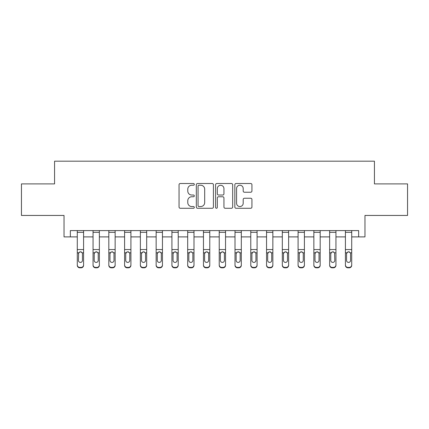 <?xml version="1.0" encoding="UTF-8"?>
<svg xmlns="http://www.w3.org/2000/svg" width="429" height="429" viewBox="0 0 429 429"><rect width="100%" height="100%" fill="white"/><g stroke="black" fill="none" stroke-linecap="round" stroke-linejoin="round"><path stroke-width="0.64" d="M194.31 184.373A0.869 0.869 0 0 0 193.447 183.505L180.287 183.505A1.239 1.239 0 0 0 179.049 184.743L179.049 207.035A1.239 1.239 0 0 0 180.287 208.274L193.447 208.274A0.869 0.869 0 0 0 194.31 207.405A0.869 0.869 0 0 0 193.447 206.542L191.742 206.542A3.963 3.963 0 0 1 187.779 202.579L187.779 200.718A3.963 3.963 0 0 1 191.742 196.755L193.447 196.755A0.869 0.869 0 0 0 194.31 195.887A0.869 0.869 0 0 0 193.447 195.023L191.742 195.023A3.963 3.963 0 0 1 187.779 191.061L187.779 189.2A3.963 3.963 0 0 1 191.742 185.237L193.447 185.237A0.869 0.869 0 0 0 194.31 184.373M250.697 192.235A1.239 1.239 0 0 0 251.936 190.996L251.936 184.743A1.239 1.239 0 0 0 250.697 183.505L236.079 183.505A1.239 1.239 0 0 0 234.84 184.743L234.84 207.035A1.239 1.239 0 0 0 236.079 208.274L250.697 208.274A1.239 1.239 0 0 0 251.936 207.035L251.936 199.48A1.239 1.239 0 0 0 250.697 198.241L244.439 198.241A1.239 1.239 0 0 0 243.2 199.48L243.2 203.228A3.314 3.314 0 0 1 239.891 206.542A3.314 3.314 0 0 1 236.577 203.228L236.577 188.551A3.314 3.314 0 0 1 239.891 185.237A3.314 3.314 0 0 1 243.2 188.551L243.2 190.996A1.239 1.239 0 0 0 244.439 192.235L250.697 192.235M70.345 236.894L70.345 230.588L358.655 230.588L358.655 236.894L364.966 236.894L364.966 215.444L407.55 215.444L407.55 183.902L374.431 183.902L374.431 161.191L54.569 161.191L54.569 183.902L21.45 183.902L21.45 215.444L64.034 215.444L64.034 236.894L77.284 236.894M213.417 184.743A1.239 1.239 0 0 0 212.178 183.505L197.565 183.505A1.239 1.239 0 0 0 196.326 184.743L196.326 207.035A1.239 1.239 0 0 0 197.565 208.274L212.178 208.274A1.239 1.239 0 0 0 213.417 207.035L213.417 184.743M216.822 183.505L231.435 183.505A1.239 1.239 0 0 1 232.674 184.743L232.674 207.035A1.239 1.239 0 0 1 231.435 208.274L225.182 208.274A1.239 1.239 0 0 1 223.943 207.035L223.943 197.994A1.239 1.239 0 0 0 222.705 196.755L218.554 196.755A1.239 1.239 0 0 0 217.315 197.994L217.315 207.405A0.869 0.869 0 0 1 216.452 208.274A0.869 0.869 0 0 1 215.583 207.405L215.583 184.743A1.239 1.239 0 0 1 216.822 183.505M83.591 236.894L93.055 236.894M99.362 236.894L108.827 236.894M115.138 236.894L124.598 236.894M130.909 236.894L140.369 236.894M146.68 236.894L156.145 236.894M162.452 236.894L171.916 236.894M178.223 236.894L187.688 236.894M193.994 236.894L203.459 236.894M209.77 236.894L219.23 236.894M225.541 236.894L235.006 236.894M241.312 236.894L250.777 236.894M257.084 236.894L266.548 236.894M272.855 236.894L282.32 236.894M288.631 236.894L298.091 236.894M304.402 236.894L313.862 236.894M320.173 236.894L329.638 236.894M335.945 236.894L345.409 236.894M351.716 236.894L358.655 236.894M198.927 185.237A0.869 0.869 0 0 0 198.059 186.106L198.059 205.673A0.869 0.869 0 0 0 198.927 206.542L200.724 206.542A3.963 3.963 0 0 0 204.687 202.579L204.687 189.2A3.963 3.963 0 0 0 200.724 185.237L198.927 185.237M223.943 188.615A3.314 3.314 0 0 0 220.629 185.301A3.314 3.314 0 0 0 217.315 188.615L217.315 193.785A1.239 1.239 0 0 0 218.554 195.023L222.705 195.023A1.239 1.239 0 0 0 223.943 193.785L223.943 188.615M77.284 253.223L77.284 264.913A2.526 2.504 0 0 0 79.805 267.412L81.07 267.412A2.526 2.504 0 0 0 83.591 264.913L83.591 265.304A2.526 2.504 180 0 1 81.07 267.809L81.07 267.412M82.454 260.403L82.454 253.759L82.454 260.403A2.016 2.006 180 0 1 80.438 262.409A2.016 2.006 180 0 0 82.454 260.403M78.421 260.8L78.421 260.403A2.016 2.006 180 0 0 80.438 262.409M79.386 252.027L78.421 253.603M81.489 252.027L80.438 251.732L82.234 252.826L82.454 253.759M83.591 230.588L83.591 264.913M77.284 230.588L77.284 264.913M79.805 267.412L79.805 267.809L81.07 267.809M79.805 267.809A2.526 2.504 180 0 1 77.284 265.304M77.284 252.826L78.641 252.826L78.421 260.403M78.641 252.826L80.438 251.732M99.362 253.223L99.362 265.304A2.526 2.504 180 0 1 96.841 267.809L96.841 267.412A2.526 2.504 0 0 0 99.362 264.913L99.362 265.304M98.23 260.8L98.23 260.403A2.016 2.006 180 0 1 96.209 262.409A2.016 2.006 180 0 1 94.192 260.403L94.192 253.759L94.192 260.403A2.016 2.006 180 0 0 96.209 262.409M97.26 252.027L96.209 251.732L98.005 252.826L98.23 253.603M95.158 252.027L94.192 253.759L94.412 252.826L96.209 251.732M115.138 253.223L115.138 265.304A2.526 2.504 180 0 1 112.612 267.809L112.612 267.412A2.526 2.504 0 0 0 115.138 264.913L115.138 265.304M114.001 260.8L114.001 260.403A2.016 2.006 180 0 1 111.98 262.409A2.016 2.006 180 0 1 109.963 260.403L109.963 253.759L109.963 260.403A2.016 2.006 180 0 0 111.98 262.409M113.031 252.027L111.98 251.732L113.776 252.826L114.001 253.603M110.929 252.027L109.963 253.759L110.189 252.826L111.98 251.732M130.909 253.223L130.909 265.304A2.526 2.504 180 0 1 128.384 267.809L128.384 267.412A2.526 2.504 0 0 0 130.909 264.913L130.909 265.304M129.773 260.8L129.773 260.403A2.016 2.006 180 0 1 127.756 262.409A2.016 2.006 180 0 1 125.735 260.403L125.735 253.759L125.735 260.403A2.016 2.006 180 0 0 127.756 262.409M128.802 252.027L127.756 251.732L129.547 252.826L129.773 253.603M126.7 252.027L125.735 253.759L125.96 252.826L127.756 251.732M99.362 230.588L99.362 264.913M95.581 267.412L95.581 267.809A2.526 2.504 180 0 1 93.055 265.304L93.055 264.913A2.526 2.504 0 0 0 95.581 267.412L96.841 267.412M93.055 230.588L93.055 264.913M95.581 267.809L96.841 267.809M98.23 253.759L98.23 260.403M115.138 230.588L115.138 264.913M111.352 267.412L111.352 267.809A2.526 2.504 180 0 1 108.827 265.304L108.827 264.913A2.526 2.504 0 0 0 111.352 267.412L112.612 267.412M108.827 230.588L108.827 264.913M111.352 267.809L112.612 267.809M114.001 253.759L114.001 260.403M130.909 230.588L130.909 264.913M127.123 267.412L127.123 267.809A2.526 2.504 180 0 1 124.598 265.304L124.598 264.913A2.526 2.504 0 0 0 127.123 267.412L128.384 267.412M124.598 230.588L124.598 264.913M127.123 267.809L128.384 267.809M129.773 253.759L129.773 260.403M146.68 253.223L146.68 265.304A2.526 2.504 180 0 1 144.155 267.809L144.155 267.412A2.526 2.504 0 0 0 146.68 264.913L146.68 265.304M145.544 260.8L145.544 260.403A2.016 2.006 180 0 1 143.527 262.409A2.016 2.006 180 0 1 141.506 260.403L141.506 253.759L141.506 260.403A2.016 2.006 180 0 0 143.527 262.409M144.578 252.027L143.527 251.732L145.318 252.826L145.544 253.603M142.471 252.027L141.506 253.759L141.731 252.826L143.527 251.732M146.68 230.588L146.68 264.913M142.895 267.412L142.895 267.809A2.526 2.504 180 0 1 140.369 265.304L140.369 264.913A2.526 2.504 0 0 0 142.895 267.412L144.155 267.412M140.369 230.588L140.369 264.913M142.895 267.809L144.155 267.809M145.544 253.759L145.544 260.403M162.452 253.223L162.452 265.304A2.526 2.504 180 0 1 159.931 267.809L159.931 267.412A2.526 2.504 0 0 0 162.452 264.913L162.452 265.304M161.315 260.8L161.315 260.403A2.016 2.006 180 0 1 159.298 262.409A2.016 2.006 180 0 1 157.277 260.403L157.277 253.759L157.277 260.403A2.016 2.006 180 0 0 159.298 262.409M160.349 252.027L159.298 251.732L161.095 252.826L161.315 253.603M158.242 252.027L157.277 253.759L157.502 252.826L159.298 251.732M178.223 253.223L178.223 265.304A2.526 2.504 180 0 1 175.702 267.809L175.702 267.412A2.526 2.504 0 0 0 178.223 264.913L178.223 265.304M177.091 260.8L177.091 260.403A2.016 2.006 180 0 1 175.07 262.409A2.016 2.006 180 0 1 173.053 260.403L173.053 253.759L173.053 260.403A2.016 2.006 180 0 0 175.07 262.409M176.121 252.027L175.07 251.732L176.866 252.826L177.091 253.603M174.018 252.027L173.053 253.759L173.273 252.826L175.07 251.732M193.994 253.223L193.994 265.304A2.526 2.504 180 0 1 191.473 267.809L191.473 267.412A2.526 2.504 0 0 0 193.994 264.913L193.994 265.304M192.862 260.8L192.862 260.403A2.016 2.006 180 0 1 190.841 262.409A2.016 2.006 180 0 1 188.824 260.403L188.824 253.759L188.824 260.403A2.016 2.006 180 0 0 190.841 262.409M191.892 252.027L190.841 251.732L192.637 252.826L192.862 253.603M189.79 252.027L188.824 253.759L189.044 252.826L190.841 251.732M209.77 253.223L209.77 265.304A2.526 2.504 180 0 1 207.245 267.809L207.245 267.412A2.526 2.504 0 0 0 209.77 264.913L209.77 265.304M208.633 260.8L208.633 260.403A2.016 2.006 180 0 1 206.612 262.409A2.016 2.006 180 0 1 204.595 260.403L204.595 253.759L204.595 260.403A2.016 2.006 180 0 0 206.612 262.409M207.663 252.027L206.612 251.732L208.408 252.826L208.633 253.603M205.561 252.027L204.595 253.759L204.821 252.826L206.612 251.732M225.541 253.223L225.541 265.304A2.526 2.504 180 0 1 223.016 267.809L223.016 267.412A2.526 2.504 0 0 0 225.541 264.913L225.541 265.304M224.405 260.8L224.405 260.403A2.016 2.006 180 0 1 222.388 262.409A2.016 2.006 180 0 1 220.367 260.403L220.367 253.759L220.367 260.403A2.016 2.006 180 0 0 222.388 262.409M223.439 252.027L222.388 251.732L224.179 252.826L224.405 253.603M221.332 252.027L220.367 253.759L220.592 252.826L222.388 251.732M162.452 230.588L162.452 264.913M158.666 267.412L158.666 267.809A2.526 2.504 180 0 1 156.145 265.304L156.145 264.913A2.526 2.504 0 0 0 158.666 267.412L159.931 267.412M156.145 230.588L156.145 264.913M158.666 267.809L159.931 267.809M161.315 253.759L161.315 260.403M178.223 230.588L178.223 264.913M174.437 267.412L174.437 267.809A2.526 2.504 180 0 1 171.916 265.304L171.916 264.913A2.526 2.504 0 0 0 174.437 267.412L175.702 267.412M171.916 230.588L171.916 264.913M174.437 267.809L175.702 267.809M177.091 253.759L177.091 260.403M193.994 230.588L193.994 264.913M190.213 267.412L190.213 267.809A2.526 2.504 180 0 1 187.688 265.304L187.688 264.913A2.526 2.504 0 0 0 190.213 267.412L191.473 267.412M187.688 230.588L187.688 264.913M190.213 267.809L191.473 267.809M192.862 253.759L192.862 260.403M209.77 230.588L209.77 264.913M205.984 267.412L205.984 267.809A2.526 2.504 180 0 1 203.459 265.304L203.459 264.913A2.526 2.504 0 0 0 205.984 267.412L207.245 267.412M203.459 230.588L203.459 264.913M205.984 267.809L207.245 267.809M208.633 253.759L208.633 260.403M225.541 230.588L225.541 264.913M221.755 267.412L221.755 267.809A2.526 2.504 180 0 1 219.23 265.304L219.23 264.913A2.526 2.504 0 0 0 221.755 267.412L223.016 267.412M219.23 230.588L219.23 264.913M221.755 267.809L223.016 267.809M224.405 253.759L224.405 260.403M241.312 253.223L241.312 265.304A2.526 2.504 180 0 1 238.787 267.809L238.787 267.412A2.526 2.504 0 0 0 241.312 264.913L241.312 265.304M240.176 260.8L240.176 260.403A2.016 2.006 180 0 1 238.159 262.409A2.016 2.006 180 0 1 236.138 260.403L236.138 253.759L236.138 260.403A2.016 2.006 180 0 0 238.159 262.409M239.21 252.027L238.159 251.732L239.956 252.826L240.176 253.603M237.103 252.027L236.138 253.759L236.363 252.826L238.159 251.732M241.312 230.588L241.312 264.913M237.527 267.412L237.527 267.809A2.526 2.504 180 0 1 235.006 265.304L235.006 264.913A2.526 2.504 0 0 0 237.527 267.412L238.787 267.412M235.006 230.588L235.006 264.913M237.527 267.809L238.787 267.809M240.176 253.759L240.176 260.403M257.084 253.223L257.084 265.304A2.526 2.504 180 0 1 254.563 267.809L254.563 267.412A2.526 2.504 0 0 0 257.084 264.913L257.084 265.304M255.947 260.8L255.947 260.403A2.016 2.006 180 0 1 253.93 262.409A2.016 2.006 180 0 1 251.909 260.403L251.909 253.759L251.909 260.403A2.016 2.006 180 0 0 253.93 262.409M254.982 252.027L253.93 251.732L255.727 252.826L255.947 253.603M252.874 252.027L251.909 253.759L252.134 252.826L253.93 251.732M257.084 230.588L257.084 264.913M253.298 267.412L253.298 267.809A2.526 2.504 180 0 1 250.777 265.304L250.777 264.913A2.526 2.504 0 0 0 253.298 267.412L254.563 267.412M250.777 230.588L250.777 264.913M253.298 267.809L254.563 267.809M255.947 253.759L255.947 260.403M272.855 253.223L272.855 265.304A2.526 2.504 180 0 1 270.334 267.809L270.334 267.412A2.526 2.504 0 0 0 272.855 264.913L272.855 265.304M271.723 260.8L271.723 260.403A2.016 2.006 180 0 1 269.702 262.409A2.016 2.006 180 0 1 267.685 260.403L267.685 253.759L267.685 260.403A2.016 2.006 180 0 0 269.702 262.409M270.753 252.027L269.702 251.732L271.498 252.826L271.723 253.603M268.651 252.027L267.685 253.759L267.905 252.826L269.702 251.732M272.855 230.588L272.855 264.913M269.069 267.412L269.069 267.809A2.526 2.504 180 0 1 266.548 265.304L266.548 264.913A2.526 2.504 0 0 0 269.069 267.412L270.334 267.412M266.548 230.588L266.548 264.913M269.069 267.809L270.334 267.809M271.723 253.759L271.723 260.403M288.631 253.223L288.631 265.304A2.526 2.504 180 0 1 286.105 267.809L286.105 267.412A2.526 2.504 0 0 0 288.631 264.913L288.631 265.304M287.494 260.8L287.494 260.403A2.016 2.006 180 0 1 285.473 262.409A2.016 2.006 180 0 1 283.456 260.403L283.456 253.759L283.456 260.403A2.016 2.006 180 0 0 285.473 262.409M286.524 252.027L285.473 251.732L287.269 252.826L287.494 253.603M284.422 252.027L283.456 253.759L283.682 252.826L285.473 251.732M288.631 230.588L288.631 264.913M284.845 267.412L284.845 267.809A2.526 2.504 180 0 1 282.32 265.304L282.32 264.913A2.526 2.504 0 0 0 284.845 267.412L286.105 267.412M282.32 230.588L282.32 264.913M284.845 267.809L286.105 267.809M287.494 253.759L287.494 260.403M304.402 253.223L304.402 265.304A2.526 2.504 180 0 1 301.877 267.809L301.877 267.412A2.526 2.504 0 0 0 304.402 264.913L304.402 265.304M303.265 260.8L303.265 260.403A2.016 2.006 180 0 1 301.244 262.409A2.016 2.006 180 0 1 299.228 260.403L299.228 253.759L299.228 260.403A2.016 2.006 180 0 0 301.244 262.409M302.295 252.027L301.244 251.732L303.04 252.826L303.265 253.603M300.193 252.027L299.228 253.759L299.453 252.826L301.244 251.732M304.402 230.588L304.402 264.913M300.616 267.412L300.616 267.809A2.526 2.504 180 0 1 298.091 265.304L298.091 264.913A2.526 2.504 0 0 0 300.616 267.412L301.877 267.412M298.091 230.588L298.091 264.913M300.616 267.809L301.877 267.809M303.265 253.759L303.265 260.403M320.173 253.223L320.173 265.304A2.526 2.504 180 0 1 317.648 267.809L317.648 267.412A2.526 2.504 0 0 0 320.173 264.913L320.173 265.304M319.037 260.8L319.037 260.403A2.016 2.006 180 0 1 317.02 262.409A2.016 2.006 180 0 1 314.999 260.403L314.999 253.759L314.999 260.403A2.016 2.006 180 0 0 317.02 262.409M318.071 252.027L317.02 251.732L318.811 252.826L319.037 253.603M315.964 252.027L314.999 253.759L315.224 252.826L317.02 251.732M320.173 230.588L320.173 264.913M316.387 267.412L316.387 267.809A2.526 2.504 180 0 1 313.862 265.304L313.862 264.913A2.526 2.504 0 0 0 316.387 267.412L317.648 267.412M313.862 230.588L313.862 264.913M316.387 267.809L317.648 267.809M319.037 253.759L319.037 260.403M335.945 230.588L335.945 265.304A2.526 2.504 180 0 1 333.419 267.809L333.419 267.412A2.526 2.504 0 0 0 335.945 264.913M332.159 267.412L332.159 267.809A2.526 2.504 180 0 1 329.638 265.304L329.638 264.913A2.526 2.504 0 0 0 332.159 267.412L333.419 267.412M329.638 230.588L329.638 264.913M332.159 267.809L333.419 267.809M331.735 252.027L330.77 253.759L330.995 252.826L332.791 251.732L334.588 252.826L334.808 260.403A2.016 2.006 180 0 1 332.791 262.409A2.016 2.006 180 0 1 330.77 260.403L330.77 253.759L330.77 260.403A2.016 2.006 180 0 0 332.791 262.409M335.945 253.223L335.945 265.304M334.808 260.8L334.808 260.403M333.842 252.027L332.791 251.732M351.716 253.223L351.716 265.304A2.526 2.504 180 0 1 349.195 267.809L349.195 267.412A2.526 2.504 0 0 0 351.716 264.913L351.716 265.304M350.579 260.8L350.579 260.403A2.016 2.006 180 0 1 348.562 262.409A2.016 2.006 180 0 1 346.546 260.403L346.546 253.759L346.546 260.403A2.016 2.006 180 0 0 348.562 262.409M349.614 252.027L348.562 251.732L350.359 252.826L350.579 253.603M347.511 252.027L346.546 253.759L346.766 252.826L348.562 251.732M351.716 230.588L351.716 264.913M347.93 267.412L347.93 267.809A2.526 2.504 180 0 1 345.409 265.304L345.409 264.913A2.526 2.504 0 0 0 347.93 267.412L349.195 267.412M345.409 230.588L345.409 264.913M347.93 267.809L349.195 267.809M350.579 253.759L350.579 260.403M82.234 252.826L83.591 252.826M77.284 249.565L83.591 249.565M77.284 232.32L83.591 232.32M98.005 252.826L99.362 252.826M93.055 252.826L94.412 252.826M93.055 249.565L99.362 249.565M93.055 232.32L99.362 232.32M113.776 252.826L115.138 252.826M108.827 252.826L110.189 252.826M108.827 249.565L115.138 249.565M108.827 232.32L115.138 232.32M129.547 252.826L130.909 252.826M124.598 252.826L125.96 252.826M124.598 249.565L130.909 249.565M124.598 232.32L130.909 232.32M145.318 252.826L146.68 252.826M140.369 252.826L141.731 252.826M140.369 249.565L146.68 249.565M140.369 232.32L146.68 232.32M161.095 252.826L162.452 252.826M156.145 252.826L157.502 252.826M156.145 249.565L162.452 249.565M156.145 232.32L162.452 232.32M176.866 252.826L178.223 252.826M171.916 252.826L173.273 252.826M171.916 249.565L178.223 249.565M171.916 232.32L178.223 232.32M192.637 252.826L193.994 252.826M187.688 252.826L189.044 252.826M187.688 249.565L193.994 249.565M187.688 232.32L193.994 232.32M208.408 252.826L209.77 252.826M203.459 252.826L204.821 252.826M203.459 249.565L209.77 249.565M203.459 232.32L209.77 232.32M224.179 252.826L225.541 252.826M219.23 252.826L220.592 252.826M219.23 249.565L225.541 249.565M219.23 232.32L225.541 232.32M239.956 252.826L241.312 252.826M235.006 252.826L236.363 252.826M235.006 249.565L241.312 249.565M235.006 232.32L241.312 232.32M255.727 252.826L257.084 252.826M250.777 252.826L252.134 252.826M250.777 249.565L257.084 249.565M250.777 232.32L257.084 232.32M271.498 252.826L272.855 252.826M266.548 252.826L267.905 252.826M266.548 249.565L272.855 249.565M266.548 232.32L272.855 232.32M287.269 252.826L288.631 252.826M282.32 252.826L283.682 252.826M282.32 249.565L288.631 249.565M282.32 232.32L288.631 232.32M303.04 252.826L304.402 252.826M298.091 252.826L299.453 252.826M298.091 249.565L304.402 249.565M298.091 232.32L304.402 232.32M318.811 252.826L320.173 252.826M313.862 252.826L315.224 252.826M313.862 249.565L320.173 249.565M313.862 232.32L320.173 232.32M334.588 252.826L335.945 252.826M329.638 252.826L330.995 252.826M329.638 249.565L335.945 249.565M329.638 232.32L335.945 232.32M350.359 252.826L351.716 252.826M345.409 252.826L346.766 252.826M345.409 249.565L351.716 249.565M345.409 232.32L351.716 232.32"/></g></svg>
